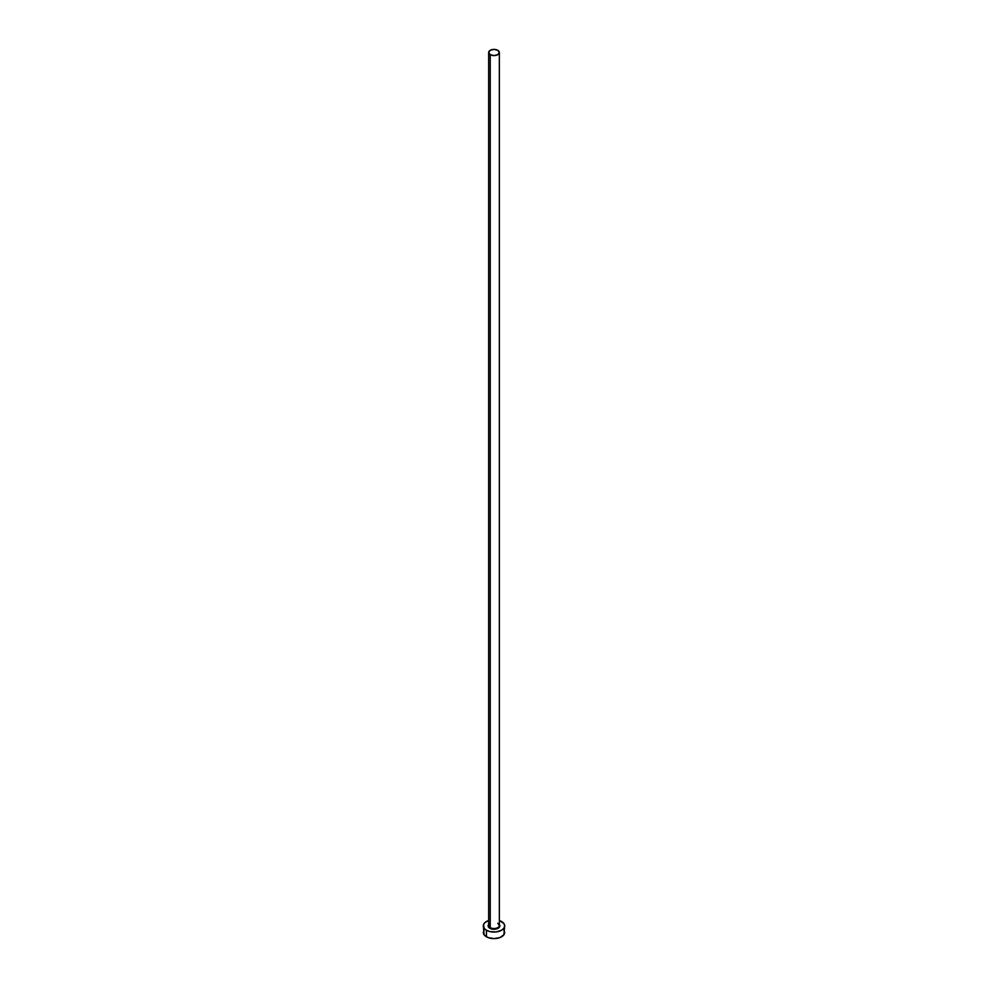 <?xml version="1.0" encoding="UTF-8"?>
<svg xmlns="http://www.w3.org/2000/svg" width="988" height="988" viewBox="0 0 988 988"><rect width="100%" height="100%" fill="white"/><g stroke="black" fill="none" stroke-linecap="round" stroke-linejoin="round"><path stroke-width="1.48" d="M488.702 925.027A5.348 3.088 0 0 0 490.221 927.621L489.838 928.275A5.879 3.396 180 0 1 488.652 924.459M488.652 52.488L488.652 925.435A5.348 3.088 0 0 0 490.221 927.621A5.348 3.088 0 0 0 496.05 928.288A5.348 3.088 0 0 0 499.348 925.435L499.348 52.488A5.348 3.088 180 0 1 496.05 55.34A5.348 3.088 180 0 1 490.221 54.673L490.221 927.621L490.221 54.673A5.348 3.088 180 0 1 488.652 52.488A5.348 3.088 180 0 1 491.95 49.635A5.348 3.088 180 0 1 497.779 50.302A5.348 3.088 180 0 1 499.348 52.488L497.779 50.302L494 49.4L490.221 50.302L488.652 52.488L490.221 54.673L494 55.575L497.779 54.673L499.348 52.488M484.12 930.066L483.305 932.425A10.695 6.175 0 0 0 486.442 936.797L486.442 930.239L489.912 931.585L496.087 931.931L501.558 930.239L503.88 928.238L504.695 925.88L503.88 923.508L499.348 920.52A10.695 6.175 180 0 1 501.558 921.508A10.695 6.175 180 0 1 504.695 925.88A10.695 6.175 180 0 1 498.088 931.585A10.695 6.175 180 0 1 486.442 930.239L486.442 936.797A10.695 6.175 0 0 0 498.088 938.131A10.695 6.175 0 0 0 504.695 932.425L503.88 930.066M486.442 930.239A10.695 6.175 180 0 1 483.305 925.88A10.695 6.175 180 0 1 488.652 920.52L485.108 922.446L483.515 924.669L484.12 928.238L486.442 930.239M498.891 923.99L499.767 925.213L499.434 927.176L497.273 928.695L494 929.276L490.727 928.695L488.566 927.176L488.233 925.213L489.109 923.99M483.305 925.88L484.12 934.784L488.06 937.563L494 938.6L499.94 937.563L503.88 934.784L504.695 925.88M499.348 924.459A5.879 3.396 180 0 1 497.359 928.658A5.879 3.396 180 0 1 489.838 928.275L490.221 927.621A5.348 3.088 0 0 0 495.704 928.362A5.348 3.088 0 0 0 499.298 925.855A5.348 3.088 0 0 0 497.779 923.249M499.348 925.435L497.89 923.496"/></g></svg>
